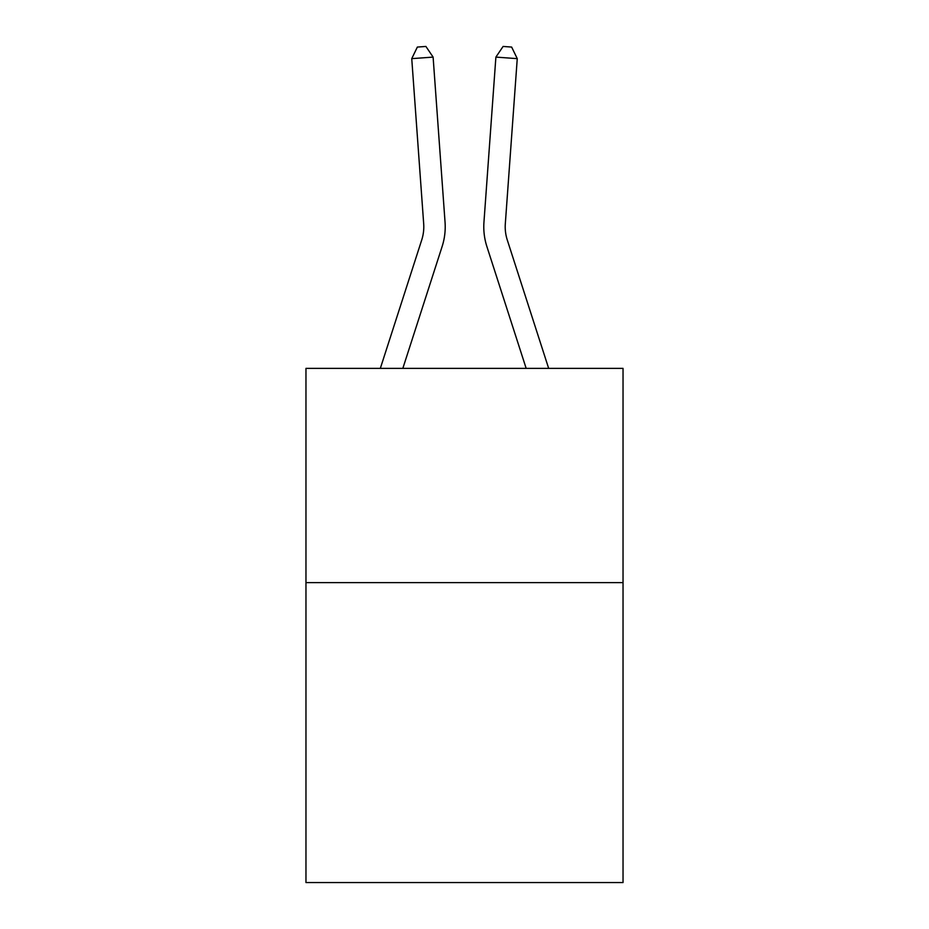 <?xml version="1.0" encoding="UTF-8"?>
<svg xmlns="http://www.w3.org/2000/svg" width="929" height="929" viewBox="0 0 929 929"><rect width="100%" height="100%" fill="white"/><g stroke="black" fill="none" stroke-linecap="round" stroke-linejoin="round"><path stroke-width="1.39" d="M623.034 582.611L623.034 882.55L305.966 882.55L305.966 368.372L623.034 368.372L623.034 582.611L305.966 582.611M380.333 368.372L421.731 239.949A42.85 42.85 0 0 0 423.682 223.715L411.744 58.643L433.111 57.099L445.049 222.17A64.275 64.275 0 0 1 442.123 246.522L402.838 368.372M548.667 368.372L507.269 239.949A42.85 42.85 0 0 1 505.318 223.715L517.256 58.643L495.889 57.099L483.951 222.17A64.275 64.275 0 0 0 486.877 246.522L526.162 368.372M495.889 57.099L483.951 222.17L495.889 57.099L483.951 222.17L495.889 57.099L483.951 222.17L495.889 57.099L483.951 222.17L495.889 57.099L483.951 222.17L495.889 57.099L483.951 222.17L495.889 57.099L483.951 222.17L495.889 57.099L483.951 222.17L495.889 57.099L483.951 222.17L495.889 57.099L483.951 222.17L495.889 57.099L503.1 46.45L511.647 47.065L517.256 58.643M507.269 239.949A42.85 42.85 0 0 1 505.318 223.715A42.85 42.85 0 0 0 507.269 239.949A42.85 42.85 0 0 1 505.318 223.715A42.85 42.85 0 0 0 507.269 239.949A42.85 42.85 0 0 1 505.318 223.715A42.85 42.85 0 0 0 507.269 239.949A42.85 42.85 0 0 1 505.318 223.715A42.85 42.85 0 0 0 507.269 239.949A42.85 42.85 0 0 1 505.318 223.715A42.85 42.85 0 0 0 507.269 239.949A42.85 42.85 0 0 1 505.318 223.715A42.85 42.85 0 0 0 507.269 239.949A42.85 42.85 0 0 1 505.318 223.715A42.85 42.85 0 0 0 507.269 239.949A42.85 42.85 0 0 1 505.318 223.715A42.85 42.85 0 0 0 507.269 239.949A42.85 42.85 0 0 1 505.318 223.715A42.85 42.85 0 0 0 507.269 239.949A42.85 42.85 0 0 1 505.318 223.715M421.731 239.949A42.85 42.85 0 0 0 423.682 223.715A42.85 42.85 0 0 1 421.731 239.949A42.85 42.85 0 0 0 423.682 223.715A42.85 42.85 0 0 1 421.731 239.949A42.85 42.85 0 0 0 423.682 223.715A42.85 42.85 0 0 1 421.731 239.949M411.744 58.643L417.353 47.065L425.9 46.45L433.111 57.099"/></g></svg>
